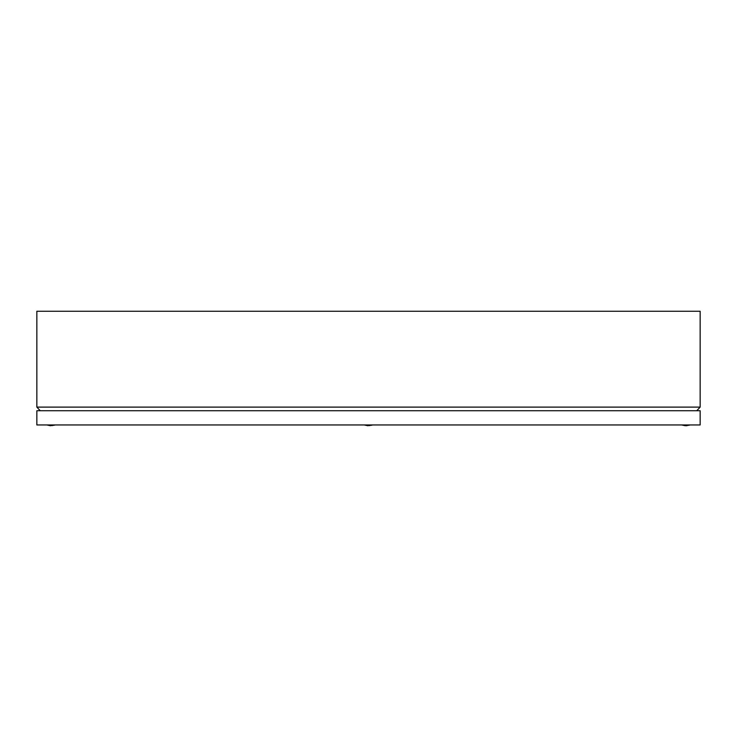 <?xml version="1.0" encoding="UTF-8"?>
<svg xmlns="http://www.w3.org/2000/svg" width="737" height="737" viewBox="0 0 737 737"><rect width="100%" height="100%" fill="white"/><g stroke="black" fill="none" stroke-linecap="round" stroke-linejoin="round"><path stroke-width="1.11" d="M40.24 410.739L36.85 407.11L36.85 311.244L700.15 311.244L700.15 407.11L696.76 410.739M36.85 407.11L700.15 407.11M52.41 425.59L48.762 425.378L50.604 425.756M53.368 425.378L55.33 424.954M49.692 425.581L46.799 424.954M686.34 425.378L683.632 425.378L685.484 425.756M683.632 425.378L681.67 424.954M687.28 425.59L686.396 425.756M688.238 425.378L690.201 424.954M369.845 425.59L366.197 425.378L368.049 425.756M367.127 425.581L364.235 424.954M370.803 425.378L372.765 424.954M700.15 410.739L36.85 410.739L36.85 424.954L700.15 424.954L700.15 410.739"/></g></svg>
